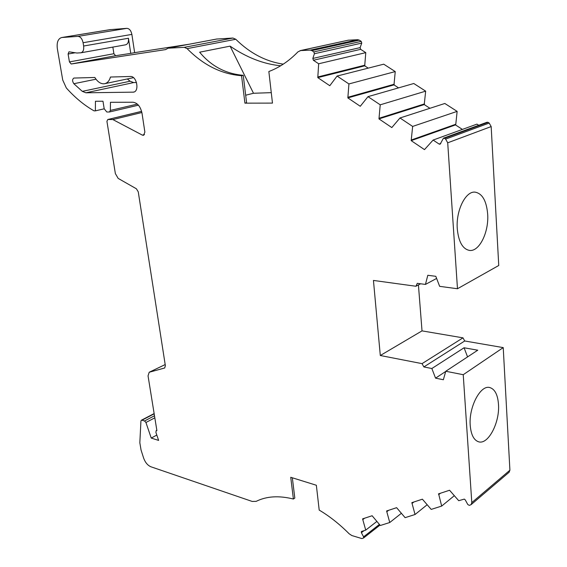 <?xml version="1.0" encoding="UTF-8"?>
<svg xmlns="http://www.w3.org/2000/svg" width="567" height="567" viewBox="0 0 567 567"><rect width="100%" height="100%" fill="white"/><g stroke="black" fill="none" stroke-linecap="round" stroke-linejoin="round"><path stroke-width="0.85" d="M154.493 415.767L144.535 420.976L141.948 420.204L141.353 420.239L140.928 421.075L139.829 442.728L141.055 450.021L143.6 458.008C145.216 462.466 147.661 465.387 150.928 466.783L252.173 501.434L256.206 501.348C266.497 496.196 278.893 495.423 293.394 499.024L290.736 477.286L316.351 485.253L319.2 510.087C329.547 516.225 339.541 524.128 349.187 533.809L351.816 535.532L361.845 538.572L363.567 537.998L379.975 525.106M498.485 404.321C497.748 394.682 494.842 389.09 489.782 387.552C480.49 384.624 468.611 407.191 470.227 425.484C471.057 434.79 473.856 440.226 478.633 441.806C488.23 444.982 499.938 422.394 498.485 404.321M137.356 104.101L110.359 110.423L110.466 102.287L132.983 102.23C137.54 102.889 140.552 106.596 142.034 113.343L144.876 132.118L143.557 135.307L142.381 135.13L112.854 119.559L107.787 119.517L106.922 121.31L115.363 173.573L118.163 178.399L136.406 188.79L138.263 191.859L165.373 365.765L164.628 368.011L149.199 372.25L148.044 375.857L156.889 430.587L156.194 430.608L155.911 432.415L158.625 440.41L151.24 438.078L145.932 422.493L154.826 417.822M487.67 214.12C486.5 200.803 482.297 193.475 475.068 192.135C465.542 190.93 455.762 210.761 457.286 228.926C458.583 241.861 462.651 249.026 469.476 250.423C479.299 251.946 489.009 232.165 487.67 214.12M94.831 77.466C97.396 81.613 100.331 83.725 103.641 83.817L104.633 83.71C107.425 83.073 109.367 80.847 110.466 77.034L130.509 76.481C136.704 75.907 139.666 91.322 133.543 92.145L85.915 92.797L82.3 91.358L73.838 83.718C72.186 81.159 72.2 79.267 73.887 78.062L94.831 77.466M241.556 75.702L243.243 75.319L246.588 102.719L244.916 103.151L241.556 75.702C221.555 74.171 203.418 65.148 187.131 48.634L184.261 47.337L168.144 48.202L165.571 49.605L71.201 64L69.436 61.923L68.097 54.021L68.968 51.803L76.885 53.022L80.911 52.795L125.598 44.814C127.844 44.12 128.794 41.93 128.454 38.251L130.75 53.376L134.634 52.646L131.877 34.403C131.048 30.568 129.361 28.548 126.831 28.35L110.069 29.654M411.181 140.637L412.656 126.427L399.976 117.979L444.84 103.477L457.137 111.38L455.79 124.244L455.492 124.917L411.181 140.637L424.485 149.617L433.11 140.063L439.12 144.068L440.127 144.209L443.465 138.192L444.464 138.327L488.074 122.352L487.096 122.224L443.465 138.192M440.474 493.233L438.801 494.58L438.433 493.907L449.56 490.242L458.717 500.696L464.302 499.109L465.301 499.952L467.796 504.524L469.348 505.381L471.12 504.623L471.801 502.61L463.232 374.702L445.768 371.257L443.359 379.741L435.555 378.154L431.848 368.522L423.861 366.941L422.046 363.638L380.301 355.509L373.447 280.438L415.93 286.257L417.291 283.33L425.441 284.428L427.809 275.286L435.81 276.313L439.645 286.342L457.477 288.745L447.71 142.806L445.627 139.099L444.464 138.327M367.99 96.652L413.782 83.505L425.675 91.152L424.229 104.576L378.969 118.9L380.23 104.817L367.99 96.652L360.272 106.284L347.855 97.907L348.918 83.944L337.089 76.056L329.788 85.716L317.789 77.622L318.661 63.773L313.395 60.265L312.835 58.451L314.409 53.73L361.753 43.099L360.13 47.614L360.655 49.336L365.786 52.639L364.701 65.843L317.789 77.622M380.23 104.817L425.675 91.152M379.394 524.425L363.589 536.829L361.377 532.697L361.399 531.52L365.722 530.117L362.589 518.876L372.122 515.743L380.315 525.496L389.756 522.512L386.595 510.973L396.617 507.678L405.107 517.657L415.044 514.51L411.84 502.66L422.394 499.187L431.203 509.4L441.672 506.083L438.801 494.58M427.114 504.779L415.044 514.51M379.245 118.198L424.513 103.903M413.875 501.993L412.195 503.319M398.566 87.878L393.987 84.894L347.855 97.907M429.942 108.29L424.229 104.576M378.969 118.9L391.818 127.568L399.976 117.979M337.089 76.056L383.731 64.184L395.242 71.584L393.987 84.894M394.249 84.228L348.11 97.205M386.935 511.618L388.622 510.307M395.242 71.584L348.918 83.944M389.756 522.512L401.337 513.341M412.656 126.427L457.137 111.38M454.259 495.735L441.672 506.083M411.472 139.929L455.79 124.244M368.224 68.132L364.701 65.843M462.403 129.418L455.492 124.917M364.95 65.17L318.03 76.921M362.93 519.507L364.616 518.21M365.786 52.639L318.661 63.773M365.722 530.117L376.835 521.456M433.11 140.063L476.953 124.123L478.746 125.279M361.753 43.099L361.229 41.37L313.849 51.909L314.409 53.73M363.589 536.829L363.567 537.998M313.849 51.909L311.878 50.605L359.308 40.144L361.229 41.37M128.454 38.251L83.632 46.019L83.087 42.716C82.18 38.719 80.457 36.607 77.927 36.38L61.704 37.521C58.054 38.655 56.601 42.369 57.338 48.67L62.731 80.053L66.318 87.949C74.943 97.595 84.178 105.228 94.03 110.849L95.376 110.856L95.44 101.259L102.974 101.231L104.193 108.758L106.787 111.99L109.466 111.99L138.426 105.178M156.811 435.059L151.24 438.078M359.308 40.144L357.749 39.711L310.291 50.13L311.878 50.605M83.632 46.019C84.044 49.832 83.136 52.093 80.911 52.795M144.535 420.976L145.932 422.493M292.338 477.79L294.812 498.053L293.394 499.024M127.299 78.962L130.091 81.223L133.699 82.569L136.498 82.513M488.074 122.352L489.193 123.06L445.627 139.099M310.291 50.13L300.673 50.569L348.266 40.2L357.749 39.711M112.854 47.089L113.896 53.716L115.625 55.708L130.75 53.376M95.376 110.856L104.2 108.814M110.359 110.423L109.466 111.99M445.712 371.47L435.555 378.154M300.673 50.569L297.987 51.831C289.057 61.023 279.34 67.586 268.85 71.52L272.472 103.102L244.916 103.151M271.274 92.655L253.499 93.264L245.674 95.221M425.441 284.428L436.618 278.432M457.477 288.745L498.747 265.491L491.171 126.569L489.193 123.06M280.7 65.765C263.641 64.114 246.773 57.579 230.096 46.147L199.641 52.192C211.13 66.112 225.666 73.816 243.243 75.319M348.266 40.2L300.106 50.64M230.096 46.147L253.499 93.264M283.273 64.142C265.76 61.512 249.927 53.22 235.78 39.265L232.945 38.039L216.637 39.052M112.854 119.559L141.892 112.521M149.355 372.186L165.188 364.567M509.06 472.29L509.91 470.213L503.227 347.606L463.232 374.702M445.768 371.257L477.761 350.2L464.075 347.777L467.569 356.912M464.075 347.777L431.848 368.522M422.046 363.638L462.984 337.847L464.713 340.98L423.861 366.941M415.93 286.257L420.594 283.776M188.988 44.261L134.634 52.646M503.227 347.606L464.713 340.98M462.984 337.847L422.018 330.88L380.301 355.509M422.018 330.88L418.425 284.932M360.655 49.336L313.395 60.265M439.12 144.068L440.814 143.444M360.13 47.614L312.835 58.451M361.377 532.697L363.993 530.662M68.097 54.021L75.205 52.752M95.986 79.203L73.838 83.718M82.3 91.358L130.091 81.223M69.436 61.923L113.896 53.716M83.087 42.716L131.877 34.403M141.948 420.204L154.174 413.825M85.915 92.797L133.699 82.569M447.71 142.806L491.171 126.569M168.321 48.181L217.055 38.974M232.945 38.039L184.261 47.337M187.131 48.634L235.78 39.265M71.201 64L115.625 55.708M126.831 28.35L77.927 36.38M61.987 37.493L110.778 29.541M107.992 119.495L141.615 111.373M144.5 134.57L142.381 135.13M164.799 367.912L164.423 368.089M509.91 470.213L471.801 502.61M132.919 92.215L134.23 91.925M156.194 430.608L156.832 430.268M133.493 77.665L104.633 83.71M168.144 48.202L216.87 38.995M61.704 37.521L110.501 29.569M107.787 119.517L141.608 111.345M149.199 372.25L165.188 364.56M141.353 420.239L154.139 413.577M471.12 504.623L509.216 472.162"/></g></svg>
